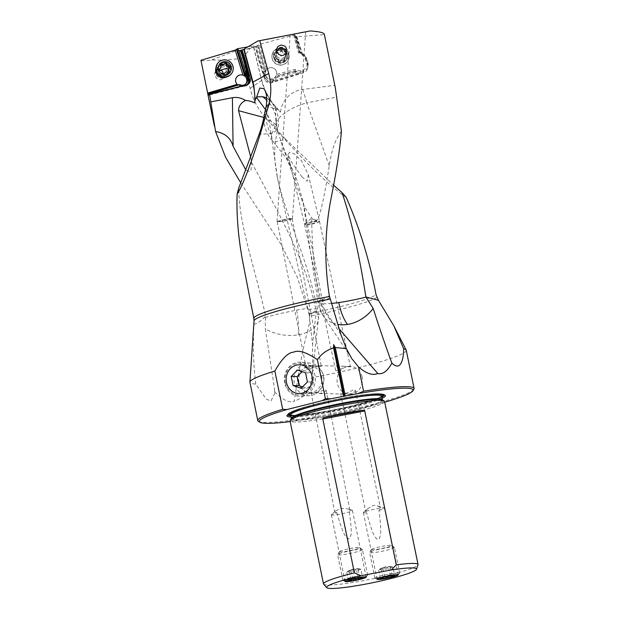 <?xml version="1.0" encoding="UTF-8"?>
<svg xmlns="http://www.w3.org/2000/svg" width="619" height="619" viewBox="0 0 619 619"><rect width="100%" height="100%" fill="white"/><g stroke="black" fill="none" stroke-linecap="round" stroke-linejoin="round"><path stroke-width="0.46" stroke-dasharray="3.1 2.32" d="M346.23 197.415C329.935 187.07 296.23 153.613 263.895 115.699C257.164 107.76 252.567 98.653 250.122 88.385L242.872 58.116C230.206 59.896 219.869 60.484 211.853 59.896C205.376 60.995 201.74 61.119 200.951 60.275M240.822 182.915L281.08 244.397L297.546 277.83L309.26 314.847L316.216 311.272A31.662 19.081 -173.7 0 1 318.305 319.652A31.662 19.081 -173.7 0 1 307.334 332.186L307.357 332.101A31.685 18.965 -172.9 0 1 298.134 334.848A31.685 18.965 -172.9 0 1 265.296 328.797L274.588 389.158L274.689 393.344L270.967 401.05L266.24 399.1L255.771 384.082A79.789 8.062 -11.6 0 1 249.929 382.31M224.078 74.195L223.289 78.211L222.035 79.333L220.171 79.851L218.213 79.449L216.565 78.327L215.017 75.936L214.623 73.653L215.644 70.806L218.662 69.452L222.089 70.806L224.078 74.195M237.139 84.362L238.462 85.167L239.035 84.494L242.393 85.329M238.447 85.174L207.883 94.25L238.447 85.174M215.954 67.842A7.598 7.498 -139.5 0 1 230.57 68.771A7.598 7.498 -139.5 0 1 226.608 76.949M211.853 59.896L234.988 51.098L236.102 49.799M242.872 58.116L249.852 48.793L234.988 51.098M249.852 48.793L253.357 46.41L261.597 80.47L253.457 45.868L247.886 46.874M253.357 46.41L253.457 45.868M261.721 79.859A63.324 62.945 -169.1 0 0 275.881 106.901L280.523 112.124A25.634 25.48 -169.1 0 1 302.505 89.469L334.74 85.352L324.325 34.625L296.602 36.769L302.683 54.952L299.364 52.267L303.24 54.054L302.915 55.756L302.567 55.555M241.472 50.51L255.686 46.789L255.454 46.131L253.643 46.495M264.739 79.34L264.94 78.296L259.539 62.008A119.862 119.15 -169.1 0 1 257.326 54.108A119.862 119.15 -169.1 0 1 256.39 49.93A119.862 119.15 -169.1 0 1 255.74 46.526L255.454 46.131A119.862 119.15 10.9 0 0 256.274 50.526A119.862 119.15 10.9 0 0 259.423 62.604L264.739 79.34A5.316 5.285 10.9 0 0 271.408 82.799L303.287 72.849A6.585 6.546 10.9 0 0 307.581 64.647L305.941 59.478A6.585 6.546 10.9 0 0 302.915 55.756M334.74 85.352L335.297 87.697M252.188 310.196L254.084 321.176A63.44 6.414 -11.6 0 1 254.038 320.882M255.771 384.082C253.504 365.535 252.862 345.673 253.852 324.48L254.084 321.176M258.347 421.291A79.789 8.062 168.4 0 0 327.482 414.428A79.789 8.062 168.4 0 0 413.662 389.637A79.789 8.062 168.4 0 0 413.863 389.374M274.596 391.796C282.953 400.137 289.506 403.279 294.265 401.205C299.317 367.717 303.674 344.706 307.334 332.186M406.25 350.222A79.789 8.062 -11.6 0 1 405.809 351.375A79.789 8.062 -11.6 0 1 311.79 377.629C310.134 389.838 304.293 397.7 294.265 401.205M340.829 334.322L319.907 303.001A31.685 24.087 146.3 0 0 323.048 315.628A31.685 24.087 146.3 0 0 333.749 323.443L339.166 328.882M333.749 323.443L333.347 323.072A31.685 23.445 142.3 0 0 337.796 324.395M331.397 303.465L322.971 303.859L303.07 201.717L304.091 206.305L311.705 217.903C314.777 221.556 316.874 221.641 317.996 218.143C319.149 216.89 323.219 205.067 329.246 165.73C332.318 145.906 336.125 139.198 341.417 131.143M296.973 180.431C293.213 170.465 288.926 162.101 284.121 155.354L272.205 140.443L271.524 135.089C272.182 132.373 273.784 129.162 276.322 125.464L281.134 142.192L296.965 180.431L303.07 201.717M285.328 138.904A28.203 7.064 -130.7 0 1 267.013 113.556L266.216 107.412A31.662 31.662 0 0 0 272.205 140.443L277.095 141.674L285.328 138.904L333.362 184.996M302.111 177.08L292.276 163.207L287.928 154.905L289.584 152.235L294.489 154.054L301.445 160.723L308.293 174.628L307.303 181.166L302.111 177.08M376.971 297.329A63.44 6.414 -11.6 0 1 309.438 316.177L312.556 344.628L312.572 371.903L311.79 377.629M309.438 316.177L309.26 314.847M250.757 157.211L251.36 161.884C277.297 211.342 305.825 258.912 316.116 310.808L309.129 314.104M251.36 161.884L251.066 170.248L249.743 171.788L245.898 170.078M255.74 46.526L259.562 44.39L294.427 34.989L295.503 33.736M236.907 76.81L236.891 76.833A5.703 5.625 40.5 0 0 236.891 76.833A5.703 5.625 40.5 0 0 239.824 85.995A5.703 5.625 40.5 0 0 245.898 83.789M243.832 85.631A4.557 4.495 40.5 0 0 246.548 84.935L245.774 85.677L208.665 95.179L242.787 86.103A5.316 5.246 40.5 0 0 248.66 83.836M257.458 45.992L264.305 71.742A5.316 5.285 10.9 0 0 263.849 72.949L260.274 61.699A119.103 118.391 -169.1 0 1 258.077 53.853A119.103 118.391 -169.1 0 1 256.49 46.255M263.934 75.858L263.872 72.825A5.316 5.285 -169.1 0 1 264.375 71.386L264.986 70.249L265.52 71.905L266.549 69.676L259.562 44.39M264.483 71.402L264.986 70.249M258.193 45.427L265.071 70.342M265.52 71.905A5.703 5.664 10.9 0 0 270.085 79.611A5.703 5.664 10.9 0 0 275.919 76.524L273.389 79.704A4.557 4.534 -169.1 0 1 265.675 77.994L264.762 75.108A4.557 4.534 -169.1 0 1 265.064 71.649L265.319 71.17M276.886 77.367L295.766 72.361A6.585 6.546 10.9 0 0 297.847 73.119L273.923 80.586L277.707 76.199L276.445 76.385M295.634 72.291L295.008 70.798L276.035 75.944L275.919 76.524M294.884 71.417L277.544 76.114M293.568 35.19L298.381 52.592L302.645 55.014A5.316 5.285 -169.1 0 1 305.082 58.024L306.73 63.184A5.316 5.285 -169.1 0 1 303.256 69.815L300.842 70.566A5.316 5.285 -169.1 0 1 296.609 70.117L295.201 69.313L276.554 74.373A5.703 5.664 10.9 0 0 276.554 74.357L276.035 75.944M276.561 74.334L276.554 74.357A5.703 5.664 10.9 0 0 276.538 72.152A5.703 5.664 -169.1 0 1 270.998 78.922A5.703 5.664 -169.1 0 1 265.365 72.175A5.703 5.664 -169.1 0 1 276.546 72.137A5.703 5.664 10.9 0 0 266.549 69.676M295.201 69.313L295.008 70.798L295.959 71.34L296.609 70.117M273.335 56.538A7.598 7.552 10.9 0 0 282.303 62.449A7.598 7.552 10.9 0 0 288.222 53.544A7.598 7.552 10.9 0 0 279.262 47.632A7.598 7.552 10.9 0 0 273.335 56.538M294.427 34.989L299.364 52.267M298.381 52.592L299.434 51.888L294.783 35.059L299.434 51.888M294.721 35.476L295.689 36.103L300.532 53.644M302.683 54.952L296.694 36.103L295.689 36.103M302.683 54.959L296.602 36.769M305.477 31.855L299.65 32.985M266.681 97.794L269.141 100.123A30.3 12.117 150.5 0 1 269.621 101.508A30.3 12.117 150.5 0 1 264.715 112.82M253.852 324.48C258.533 322.716 262.464 319.876 265.659 315.961C255.028 268.197 238.122 222.213 238.888 187.588M298.134 334.848A31.685 11.25 -99.4 0 0 296.772 311.048A31.685 11.25 -99.4 0 0 296.563 310.057L278.271 313.957L265.474 317.369L265.659 315.961M265.474 317.369L265.296 328.797M296.563 310.057L307.72 308.277L277.575 178.636C274.171 159.965 273.335 149.736 277.614 129.696L271.981 133.627L259.137 134.277M263.872 117.486L269.041 120.078L277.575 178.636M269.033 120.078L269.017 119.947C273.219 122.415 275.772 124.458 276.662 126.083L277.614 129.696A31.662 31.662 0 0 0 268.042 98.715M307.357 332.101C309.98 322.832 310.428 315.272 308.726 309.423L307.72 308.277M308.726 309.423L308.726 309.423A31.662 2.824 -12.3 0 1 317.771 309.454L317.771 309.454A31.662 2.824 -12.3 0 1 316.116 310.808A31.662 29.619 -117.2 0 1 316.216 311.272L312.556 344.628M265.505 109.578L269.017 119.947M292.416 218.84L283.038 221.424L277.049 221.788C277.637 220.712 292.926 217.702 292.462 218.755L292.416 218.84M283.038 221.424L277.351 221.71L285.483 219.443C289.731 218.662 291.944 218.492 292.114 218.917L292.153 218.809A7.598 0.41 168.8 0 0 285.607 219.722A7.598 0.41 168.8 0 0 277.351 221.71M292.153 218.809A7.598 0.41 168.8 0 1 292.183 218.84A7.598 0.41 168.8 0 1 292.114 218.917L285.614 220.913M319.218 365.667L315.071 366.409L307.171 369.605L306.444 368.599L308.556 366.44L312.796 365.543L320.317 366.541L321.284 366.185L319.218 365.667L343.259 366.169L338.926 366.765L337.247 367.593L335.599 369.775L335.893 370.595L336.829 370.696L346.261 366.61L348.783 366.286L350.331 366.889L343.259 366.169M298.977 382.557A13.935 12.666 91.2 0 1 311.62 365.504A13.935 12.666 91.2 0 1 312.053 365.519A13.935 12.666 91.2 0 1 323.683 376.313A13.935 12.666 91.2 0 1 311.473 393.367A13.935 12.666 91.2 0 1 311.04 393.359A13.935 12.666 91.2 0 1 298.977 382.557M362.084 377.118A13.935 12.666 -88.8 0 0 350.021 366.309A13.935 12.666 -88.8 0 0 337.37 383.362A13.935 12.666 -88.8 0 0 349.433 394.171A13.935 12.666 -88.8 0 0 362.084 377.118M319.087 393.529L323.938 392.632L326.051 390.473L325.323 389.475L317.431 392.663L312.038 393.258L311.117 392.732L312.177 392.531L319.087 393.529L342.23 394.017L340.744 393.715L341.58 393.367L349.867 394.032L352.087 393.537L354.896 391.657L355.399 390.148L354.176 389.606L346.888 393.003L342.23 394.017M329.331 295.789L319.613 301.337L318.081 302.869L322.971 303.875C324.039 311.086 327.497 317.485 333.347 323.072M329.718 297.871L319.907 303.001A31.685 29.735 62.4 0 1 319.613 301.337C314.514 273.838 311.875 246.029 311.705 217.903M302.505 89.469A31.662 4.054 79.2 0 1 306.73 102.855A31.662 12.898 160.3 0 0 275.865 123.374L275.501 109.594A25.108 6.291 49.3 0 1 277.567 109.548A26.455 2.29 -131.3 0 1 280.523 112.124M275.881 106.901L275.764 107.513L277.567 109.548M266.216 107.412L268.151 106.097L274.101 108.665A28.203 7.064 49.3 0 1 275.501 109.594M276.322 125.464L275.865 123.374M274.101 108.665L275.764 107.513C268.824 99.62 264.104 90.606 261.597 80.47L250.122 88.385M290.187 421.601A78.528 7.939 168.4 0 0 327.869 415.504A78.528 7.939 168.4 0 0 384.724 402.195M382.116 398.319A50.278 5.084 -11.6 0 1 330.863 412.006A50.278 5.084 -11.6 0 1 291.054 417.013M384.585 401.491A48.259 4.875 -11.6 0 1 384.314 402.188A48.259 4.875 -11.6 0 1 332.194 417.183A48.259 4.875 -11.6 0 1 290.04 420.897M323.644 584.197A48.259 4.875 168.4 0 0 365.659 580.22A48.259 4.875 168.4 0 0 417.779 565.224A48.259 4.875 168.4 0 0 418.026 564.822M331.428 514.644A10.763 1.091 168.4 0 0 331.366 514.799A10.763 1.091 168.4 0 0 341.448 513.832A10.763 1.091 168.4 0 0 352.397 510.621A10.763 1.091 168.4 0 0 352.459 510.466A10.763 1.091 168.4 0 0 352.265 510.319A10.763 1.091 168.4 0 0 349.162 510.35L349.766 509.731L348.149 508.95L340.752 508.354L335.421 511.023L334.925 512.377L336.852 512.687A10.763 1.091 168.4 0 0 331.482 514.582A10.763 1.091 168.4 0 0 331.428 514.644M336.852 512.687C344.118 537.795 345.294 534.94 346.756 537.818L348.799 538.987L350.331 537.509C350.462 534.22 352.954 537.981 349.162 510.35M363.423 512.47A10.763 1.091 168.4 0 0 363.368 512.625A10.763 1.091 168.4 0 0 366.657 512.741L365.775 511.921L365.852 510.876L367.585 508.702L363.477 512.416A10.763 1.091 168.4 0 0 363.423 512.47M367.392 508.88L373.172 505.506L375.037 505.367L377.706 505.901L380.252 507.518L380.468 508.64L378.975 510.404C382.225 536.557 380.027 534.421 379.818 537.648L378.395 539.505L376.383 538.669C374.959 535.644 374.124 539.977 366.657 512.741M378.975 510.404A10.763 1.091 168.4 0 0 384.399 508.447A10.763 1.091 168.4 0 0 384.453 508.292A10.763 1.091 168.4 0 0 384.267 508.145A10.763 1.091 168.4 0 0 373.69 509.391A10.763 1.091 168.4 0 0 363.477 512.416M312.788 221.602A7.598 1.122 168 0 0 304.796 224.155A7.598 1.122 168 0 0 304.625 224.473A7.598 1.122 168 0 0 311.326 224.186A7.598 1.122 168 0 0 319.489 221.316A7.598 1.122 168 0 0 319.195 221.091A7.598 1.122 168 0 0 312.788 221.602M273.923 80.586L271.408 82.799M297.847 73.119L300.989 73.011L271.524 82.203M286.009 53.907A5.316 5.285 10.9 0 0 275.579 53.946A5.316 5.285 10.9 0 0 280.833 60.236A5.316 5.285 10.9 0 0 286.009 53.907M311.233 223.838L304.61 224.426C305.097 223.799 307.852 222.972 312.874 221.942L319.505 221.362C319.009 221.989 316.255 222.817 311.233 223.838M217.896 71.286A5.316 5.246 -139.5 0 1 224.38 65.196A5.316 5.246 -139.5 0 1 227.119 73.746A5.316 5.246 -139.5 0 1 217.896 71.286M276.523 51.238A5.068 5.037 10.9 0 0 282.434 58.279A5.068 5.037 10.9 0 0 286.156 53.257M282.744 59.625A6.329 6.298 10.9 0 0 287.286 54.751A6.329 6.298 10.9 0 0 279.393 47.477A6.329 6.298 10.9 0 0 274.851 52.352A6.329 6.298 10.9 0 0 282.744 59.625M282.806 64.639A8.612 8.558 10.9 0 0 288.98 58.016A8.612 8.558 10.9 0 0 278.241 48.12A8.612 8.558 10.9 0 0 272.066 54.751A8.612 8.558 10.9 0 0 282.806 64.639M278.202 48.336A8.612 8.558 -169.1 0 1 288.934 58.232A8.612 8.558 -169.1 0 1 282.767 64.863A8.612 8.558 -169.1 0 1 272.027 54.967A8.612 8.558 -169.1 0 1 278.202 48.336M278.697 50.495A6.585 6.546 -169.1 0 1 286.79 55.091A6.585 6.546 -169.1 0 1 282.187 63.13A6.585 6.546 -169.1 0 1 274.093 58.534A6.585 6.546 -169.1 0 1 278.697 50.495M279.54 62.271A1.029 1.021 10.9 0 0 280.175 61.768A2.174 2.159 -169.1 0 1 283.216 60.948A1.029 1.021 10.9 0 0 284.624 59.532A2.174 2.159 -169.1 0 1 285.421 56.499A1.029 1.021 10.9 0 0 284.887 54.58A2.174 2.159 -169.1 0 1 282.643 52.367A1.029 1.021 10.9 0 0 280.709 51.864A2.174 2.159 -169.1 0 1 277.66 52.685A1.029 1.021 10.9 0 0 276.26 54.101A2.174 2.159 -169.1 0 1 275.463 57.134A1.029 1.021 10.9 0 0 275.989 59.053A2.174 2.159 -169.1 0 1 278.241 61.266A1.029 1.021 10.9 0 0 279.54 62.271M278.241 61.266L278.372 60.546L279.672 61.59L284.299 60.322L284.887 59.579L284.755 60.267M278.372 60.546C278.264 59.122 277.521 58.387 276.128 58.333L275.084 57.134L274.944 57.838M275.099 57.621L276.693 54.89L276.12 53.366M276.26 54.101L276.987 51.888L279.509 52.166L281.475 50.673L286.063 55.122M280.6 55.973A11.359 1.114 164.6 0 1 286.048 54.65L284.477 57.219L284.887 59.579M220.062 67.247A5.068 4.998 -139.5 0 1 226.368 70.636A5.068 4.998 -139.5 0 1 223.057 76.888A5.068 4.998 -139.5 0 1 216.751 73.491A5.068 4.998 -139.5 0 1 220.062 67.247M223.567 77.932A6.329 6.244 -139.5 0 1 216.882 67.796A6.329 6.244 -139.5 0 1 226.941 68.5A6.329 6.244 -139.5 0 1 223.567 77.932M217.942 63.045A8.612 8.496 -139.5 0 1 231.622 64.012A8.612 8.496 -139.5 0 1 231.034 74.234M220.743 64.291L220.07 65.08L220.542 64.778L218.855 70.527L223.529 74.396L227.939 73.088L228.457 71.587M229.1 71.982L227.939 73.088M228.566 69.034L230.113 67.494M229.858 67.711L229.146 68.539L229.641 67.324M225.022 63.184L224.008 64.469M219.497 69.251L219.033 69.583M223.529 74.396L224.333 73.553M285.297 382.72A15.815 14.376 -88.8 0 0 302.482 394.597A15.815 14.376 -88.8 0 0 313.346 375.64A15.815 14.376 -88.8 0 0 296.161 363.771A15.815 14.376 -88.8 0 0 285.297 382.72M284.701 383.022A17.084 15.529 91.2 0 1 301.445 362.192A17.084 15.529 91.2 0 1 315.001 375.369A17.084 15.529 91.2 0 1 300.726 396.245A17.084 15.529 91.2 0 1 284.701 383.022M323.273 375.733A16.303 14.817 91.2 0 1 309.655 395.649A16.303 14.817 91.2 0 1 294.365 383.029A16.303 14.817 91.2 0 1 310.336 363.16A16.303 14.817 91.2 0 1 323.273 375.733M298.66 382.325A13.007 11.823 91.2 0 1 307.589 366.734A13.007 11.823 91.2 0 1 321.725 376.499A13.007 11.823 91.2 0 1 312.796 392.082A13.007 11.823 91.2 0 1 298.66 382.325M301.19 388.291L307.101 388.415L313.346 382.047L311.473 372.94L305.562 372.816M307.434 381.923L313.346 382.047M311.473 372.94L303.364 370.201L302.142 371.663M297.453 370.077L303.364 370.201M302.637 386.813L307.101 388.415M394.357 547.591A12.666 1.277 -11.6 0 1 381.474 551.374A12.666 1.277 -11.6 0 1 369.613 552.504A12.666 1.277 -11.6 0 1 369.651 552.365A12.666 1.277 -11.6 0 1 369.682 552.318A12.666 1.277 -11.6 0 1 381.931 548.666A12.666 1.277 -11.6 0 1 394.334 547.297A12.666 1.277 -11.6 0 1 394.427 547.413A12.666 1.277 -11.6 0 1 394.357 547.591M374.967 578.053A12.666 1.277 168.4 0 0 374.897 578.231A12.666 1.277 168.4 0 0 375.129 578.417A12.666 1.277 168.4 0 0 387.556 576.939A12.666 1.277 168.4 0 0 399.557 573.403A12.666 1.277 168.4 0 0 399.634 573.326A12.666 1.277 168.4 0 0 399.704 573.14A12.666 1.277 168.4 0 0 387.842 574.27A12.666 1.277 168.4 0 0 374.967 578.053M371.64 549.378A10.136 1.021 -11.6 0 1 381.443 546.461A10.136 1.021 -11.6 0 1 391.363 545.362A10.136 1.021 -11.6 0 1 391.378 545.594A10.136 1.021 -11.6 0 1 380.577 548.72A10.136 1.021 -11.6 0 1 371.617 549.417A10.136 1.021 -11.6 0 1 371.64 549.378M383.146 577.55L381.59 569.944L388.709 568.575L392.941 567.105L394.713 575.747M390.225 575.949L388.709 568.575M392.941 567.105L391.711 566.756L382.929 568.366L378.696 569.836L381.59 569.944M391.827 575.647L390.055 567.004M384.701 577.009L382.929 568.366M380.468 578.479L378.696 569.836M381.83 567.956A3.83 0.387 168.4 0 0 385.157 567.716A3.83 0.387 168.4 0 0 389.297 566.524A3.83 0.387 168.4 0 0 389.15 566.393A3.83 0.387 168.4 0 0 385.49 566.857A3.83 0.387 168.4 0 0 381.938 567.871A3.83 0.387 168.4 0 0 381.83 567.956M362.355 549.765A12.666 1.277 -11.6 0 1 349.472 553.548A12.666 1.277 -11.6 0 1 337.61 554.678A12.666 1.277 -11.6 0 1 337.649 554.539A12.666 1.277 -11.6 0 1 337.68 554.492A12.666 1.277 -11.6 0 1 349.928 550.84A12.666 1.277 -11.6 0 1 362.332 549.471A12.666 1.277 -11.6 0 1 362.425 549.587A12.666 1.277 -11.6 0 1 362.355 549.765M342.965 580.227A12.666 1.277 168.4 0 0 342.895 580.405A12.666 1.277 168.4 0 0 343.135 580.591A12.666 1.277 168.4 0 0 355.554 579.113A12.666 1.277 168.4 0 0 367.554 575.577A12.666 1.277 168.4 0 0 367.64 575.5A12.666 1.277 168.4 0 0 367.709 575.314A12.666 1.277 168.4 0 0 355.84 576.444A12.666 1.277 168.4 0 0 342.965 580.227M339.645 551.552A10.136 1.021 -11.6 0 1 349.441 548.627A10.136 1.021 -11.6 0 1 359.368 547.536A10.136 1.021 -11.6 0 1 359.384 547.769A10.136 1.021 -11.6 0 1 348.574 550.895A10.136 1.021 -11.6 0 1 339.614 551.583A10.136 1.021 -11.6 0 1 339.645 551.552M351.151 579.724L349.588 572.111L356.706 570.749L360.939 569.279L362.719 577.922M358.223 578.123L356.706 570.749M360.939 569.279L359.716 568.931L350.927 570.54L346.694 572.01L349.588 572.111M359.825 577.821L358.053 569.178M352.706 579.183L350.927 570.54M348.466 580.653L346.694 572.01M349.836 570.13A3.83 0.387 168.4 0 0 353.163 569.89A3.83 0.387 168.4 0 0 357.295 568.699A3.83 0.387 168.4 0 0 357.148 568.567A3.83 0.387 168.4 0 0 353.488 569.031A3.83 0.387 168.4 0 0 349.936 570.045A3.83 0.387 168.4 0 0 349.836 570.13M308.997 313.508A63.076 6.376 168.4 0 0 376.073 294.783M242.865 85.608L242.78 86.111L238.091 84.795L242.78 86.111C244.907 86.606 246.71 86.064 248.188 84.478L249.217 83.271M260.274 61.699L259.423 62.604M264.305 71.742L265.064 71.649M264.762 75.108L264.019 75.417A5.316 5.285 -169.1 0 1 263.872 72.825L264.955 70.28M265.628 71.324L258.316 44.847M273.389 79.704L273.931 80.292A5.316 5.285 -169.1 0 1 264.94 78.296L265.675 77.994M277.707 76.199L273.861 80.656M295.936 36.08L301.732 54.325M276.662 126.083A31.662 29.426 63.6 0 0 276.043 117.409A31.662 29.426 63.6 0 0 266.758 100.201M329.246 165.73L306.73 102.855L336.976 97.059M271.524 135.089A31.662 28.845 -114.6 0 1 266.959 123.699A31.662 28.845 -114.6 0 1 268.151 106.097M267.013 113.556L263.895 115.699M384.298 394.876A49.311 4.983 168.4 0 0 383.958 394.458A49.311 4.983 168.4 0 0 341.231 398.698A49.311 4.983 168.4 0 0 287.843 414.188A49.311 4.983 168.4 0 0 287.696 414.707M290.806 415.798A49.311 4.983 168.4 0 0 330.778 410.939A49.311 4.983 168.4 0 0 381.869 397.104M290.698 415.279A48.599 4.913 168.4 0 0 330.794 410.559A48.599 4.913 168.4 0 0 381.761 396.586M383.532 394.713A48.599 4.913 168.4 0 0 341.092 398.504A48.599 4.913 168.4 0 0 288.33 414.258M289.553 413.569A47.493 4.797 -11.6 0 1 340.976 398.636A47.493 4.797 -11.6 0 1 382.147 394.566M381.675 396.152A47.493 4.797 -11.6 0 1 330.91 410.42A47.493 4.797 -11.6 0 1 290.613 414.846A46.479 4.697 -11.6 0 0 331.219 411.287A46.479 4.697 -11.6 0 0 381.675 396.168M291.34 418.405A46.479 4.697 168.4 0 0 331.946 414.823A46.479 4.697 168.4 0 0 382.403 399.712L382.503 399.928A46.781 4.728 -11.6 0 1 332.055 415.558A46.781 4.728 -11.6 0 1 291.332 418.645L291.34 418.405M302.645 55.014L303.24 54.054A6.585 6.546 -169.1 0 1 306.266 57.776L305.082 58.024M306.73 63.184L307.906 62.945A6.585 6.546 -169.1 0 1 303.612 71.154L303.256 69.815M305.941 59.478L306.266 57.776L307.906 62.945L307.581 64.647M300.842 70.566L301.198 71.905A6.585 6.546 -169.1 0 1 295.959 71.34L295.766 72.361M303.287 72.849L303.612 71.154L301.198 71.905L300.989 73.011M278.945 49.799A6.329 6.298 -169.1 0 1 286.837 57.072A6.329 6.298 -169.1 0 1 282.303 61.946A6.329 6.298 -169.1 0 1 274.403 54.673A6.329 6.298 -169.1 0 1 278.945 49.799M282.38 62.496A6.739 6.701 10.9 0 0 287.084 54.271A6.739 6.701 10.9 0 0 278.805 49.566A6.739 6.701 10.9 0 0 274.093 57.791A6.739 6.701 10.9 0 0 282.38 62.496M280.175 61.768L280.314 61.049M276.128 58.333L275.989 59.053M275.463 57.134L275.602 56.414M277.66 52.685L277.799 51.965M280.709 51.864L280.848 51.145M282.643 52.367L282.782 51.648M284.887 54.58L285.026 53.861M285.421 56.499L285.552 55.78M284.624 59.532L284.755 58.813M283.216 60.948L283.355 60.229M222.113 63.208A6.329 6.244 40.5 0 0 218.739 72.632A6.329 6.244 40.5 0 0 228.798 73.344A6.329 6.244 40.5 0 0 222.113 63.208M226.136 75.456A6.739 6.647 -139.5 0 1 217.749 70.945A6.739 6.647 -139.5 0 1 222.151 62.627A6.739 6.647 -139.5 0 1 230.547 67.138A6.739 6.647 -139.5 0 1 226.136 75.456M227.815 72.199L227.103 73.027M220.674 65.521L219.962 66.349M220.573 70.465L219.861 71.301M222.879 72.624L222.167 73.452M224.496 73.46L224.109 73.916M218.855 70.527A11.359 0.998 162.8 0 0 219.9 70.264M304.061 206.576L302.033 197.415M241.41 50.549L255.678 46.812M245.557 84.238L246.285 83.387M269.621 101.508A31.662 31.662 0 0 0 263.973 88.718M274.581 389.158L274.689 393.344M277.165 176.639C284.608 210.924 301.376 246.61 311.249 283.347L317.771 309.454A31.662 31.662 0 0 1 318.313 319.652L312.572 371.903M290.21 34.772L277.002 221.873M305.654 31.817L292.462 218.755M277.281 221.826L306.428 369.048M292.183 218.84L321.385 366.34M311.62 365.504L313.407 365.543M348.783 366.286L350.021 366.309M311.04 393.359L313.276 393.413M347.754 394.133L349.433 394.171M311.473 393.367L299.356 393.56M312.053 365.519L299.96 364.815M303.318 203.318L318.089 302.884A31.685 31.685 0 0 0 323.048 315.628L351.785 358.649M281.134 142.192L304.091 206.305M385.095 395.201L383.958 394.458C378.147 392.748 363.864 394.086 341.108 398.497C315.597 403.549 291.216 409.894 287.843 414.188L287.092 415.318M290.497 414.637C290.938 414.56 289.367 415.109 295.975 415.132C304.006 414.869 315.659 413.299 330.917 410.412C352.319 406.374 374.371 400.338 380.12 397.042L381.699 395.92M331.366 514.799L345.046 581.45M352.459 510.466L366.139 577.125M335.421 511.023L331.482 514.582M348.915 509.166L352.265 510.319M311.109 392.732L334.74 512.114M326.066 390.024L349.766 509.731M363.368 512.625L377.048 579.276M384.453 508.292L398.141 574.95M377.706 505.901L384.267 508.145M355.399 390.148L380.476 508.052M340.582 393.545L365.736 511.781M304.625 224.473L335.606 370.154M319.489 221.316L350.424 366.758M304.796 224.155L311.117 218.476L319.195 221.091M307.767 67.85L307.906 62.937L306.266 57.776L303.24 54.046L299.403 51.864M265.365 72.175L265.226 72.91M286.891 51.439L286.024 55.958M276.5 49.156L275.579 53.946M287.928 154.905L304.61 224.426M308.293 174.628L319.505 221.362M223.103 78.451L227.119 73.746M215.644 70.806L219.033 66.837M274.851 52.352L274.403 54.673C274.975 52.197 276.492 50.58 278.937 49.814C284.245 49.381 286.883 51.803 286.837 57.072L287.286 54.751M276.693 54.89L276.546 55.648M286.063 55.099L285.932 55.795M284.477 57.219L284.33 57.977M226.508 76.021L228.798 73.344L225.889 75.232C220.217 77.298 215.017 69.382 219.172 65.119L216.882 67.796M224.457 63.803L225.154 62.983M219.018 69.599L219.722 68.779M223.977 74.11L224.682 73.29M309.655 395.649L300.726 396.245M310.336 363.16L301.445 362.192M374.897 578.231L369.613 552.504M397.955 574.803L399.557 573.403M377.157 579.067L375.129 578.417M399.704 573.14L394.427 547.413M391.363 545.362L394.334 547.297M371.617 549.417L369.651 552.365M381.938 567.871L379.354 569.41M389.15 566.393L391.719 566.733M342.895 580.405L337.61 554.678M365.953 576.97L367.554 575.577M345.154 581.241L343.135 580.591M367.709 575.314L362.425 549.587M359.368 547.536L362.332 549.471M339.614 551.583L337.649 554.539M349.936 570.045L347.352 571.585M357.148 568.567L359.716 568.907"/><path stroke-width="0.93" d="M214.414 126.144L207.837 94.119L208.317 93.941L208.673 95.171L209.555 94.405L215.605 131.561L225.54 157.203L240.822 182.915M207.69 93.105L237.139 84.362A5.703 5.625 -139.5 0 1 242.996 75.154L235.212 50.093L200.951 60.275L207.883 94.25M342.028 192.602C351.569 220.867 359.507 255.639 365.86 296.934L378.441 300.308L376.073 294.783C369.388 259.833 359.438 227.382 346.23 197.415L342.028 192.602L333.362 184.996M208.441 94.521L243.05 85.662L239.507 84.671L208.317 93.941M239.507 84.671L238.091 84.795M238.06 84.795L207.899 93.717M238.168 84.726L239.375 84.687M237.139 84.362L237.727 84.857M226.608 76.949A7.598 7.498 -139.5 0 1 215.954 67.842M235.212 50.093L237.518 48.723L247.886 46.874M335.297 87.697L341.417 131.143C340.04 148.498 336.403 171.912 330.492 201.384C324.743 232.651 324.356 264.12 329.331 295.789L340.829 334.322L346.369 348.613L335.312 347.553L333.687 344.644L333.571 347.893C326.894 349.905 321.501 353.836 317.392 359.685C306.537 352.265 298.575 349.766 293.507 352.18C288.028 352.482 281.807 358.772 274.851 371.052L282.705 409.314A79.789 8.062 168.4 0 0 258.224 419.427A79.789 8.062 168.4 0 0 257.783 420.572A79.789 8.062 168.4 0 0 258.347 421.291L259.833 422.259A78.528 7.939 168.4 0 0 290.187 421.601M335.39 88.138L324.333 34.277C323.853 32.652 319.156 31.546 310.243 30.95L305.477 31.855M299.65 32.985L257.744 41.04L244.095 49.118L252.978 82.072L268.708 73.529L259.756 40.676L310.243 30.95M268.708 73.529C271.486 84.161 271.493 94.506 268.747 104.58C257.047 147.515 244.9 181.932 237.123 194.134C236.396 214.36 238.145 236.21 242.362 259.686L252.188 310.196M276.515 51.199L278.279 54.201L281.498 55.524L283.254 55.354L286.125 53.304L286.953 49.884L285.963 47.307L284.624 45.992L281.134 45.032L277.993 46.417L276.5 49.156L276.515 51.199M257.783 420.572L249.929 382.31A79.789 8.062 -11.6 0 1 249.914 382.085A79.789 8.062 -11.6 0 1 250.37 381.157A79.789 8.062 -11.6 0 1 274.851 371.052M346.369 348.613L351.785 358.649L358.594 367.013C366.146 373.559 372.545 375.725 377.791 373.52C382.813 374.627 387.509 371.137 391.873 363.059C401.514 372.754 403.727 356.544 403.696 348.822A79.789 8.062 -11.6 0 1 406.172 350.006A79.789 8.062 -11.6 0 1 406.25 350.222L414.103 388.484A79.789 8.062 168.4 0 0 363.562 391.223L358.068 393.56L343.514 396.346L333.571 347.893M358.594 367.013L363.562 391.223M384.724 402.195A78.528 7.939 168.4 0 0 412.881 390.844L413.863 389.374A79.789 8.062 168.4 0 0 414.103 388.484M337.796 324.395A31.685 23.445 142.3 0 0 347.507 324.441A31.685 23.445 142.3 0 0 373.172 308.463C379.493 328.155 385.73 346.354 391.873 363.059M339.166 328.882L377.791 373.52M365.86 296.934L365.968 297.066C358.664 299.093 345.975 301.484 341.99 302.064L338.802 302.552A31.685 12.674 -99.1 0 0 338.98 303.434A31.685 12.674 -99.1 0 0 347.507 324.441M365.968 297.066L373.172 308.463M338.802 302.552L331.397 303.465M378.441 300.308L393.846 325.873L403.696 348.822M245.898 170.078L233.084 146.239C230.624 137.921 224.805 133.031 215.605 131.561M254.688 102.901L255.167 99.914L253.867 85.809L252.978 82.072L252.645 82.459A63.324 62.48 40.5 0 1 253.535 86.203A63.324 62.48 40.5 0 1 254.688 102.901A24.644 24.311 -139.5 0 0 245.604 100.471C241.201 97.825 236.798 96.912 232.404 97.725L211.079 101.81M252.645 82.459L243.762 49.512L241.913 49.992A119.993 118.384 -139.5 0 1 245.805 61.923L250.277 78.512A5.316 5.246 -139.5 0 1 246.548 84.935L209.555 94.405M243.762 49.512L244.095 49.118M241.913 49.992L239.019 50.866L237.518 48.723M241.472 50.51L241.255 50.503A119.993 118.384 40.5 0 1 243.437 56.639A119.993 118.384 40.5 0 1 245.217 62.612L245.805 61.923M246.347 73.143L245.534 74.295L244.652 73.027L246.347 73.143A5.316 5.246 -139.5 0 1 247.383 73.924L248.9 76.276L245.217 62.612L244.404 62.89A119.235 117.633 40.5 0 0 242.64 56.956A119.235 117.633 40.5 0 0 240.334 50.518M244.652 73.027L237.17 48.916M239.019 50.866L245.844 72.841M244.884 73.916L245.271 75.147L244.698 75.812L242.996 75.154M245.271 75.147A5.703 5.625 -139.5 0 1 242.393 85.329L242.903 85.468A4.557 4.495 40.5 0 0 243.832 85.631M241.89 85.337L242.393 85.329M245.898 83.789A5.703 5.625 40.5 0 0 242.625 75.069A5.703 5.625 40.5 0 0 236.899 76.818M299.201 33.031L305.5 31.848M257.744 41.04L259.756 40.676M256.715 96.959L257.612 96.835L256.436 97.431L265.505 109.578M255.167 99.914L256.436 97.431M237.123 194.134L238.888 187.588L259.137 134.277A30.571 7.397 -74 0 0 264.715 112.82A23.065 5.579 -74 0 0 266.232 105.95C267.23 99.141 266.727 93.794 264.715 89.91L263.973 88.718L259.802 88.053L256.792 96.595M266.758 100.201A31.662 29.426 63.6 0 0 262.618 96.719L266.681 97.794M262.618 96.719L257.612 96.835M245.604 100.471C241.093 102.607 238.741 106.011 238.539 110.669L250.757 157.211M238.539 110.669L263.872 117.486M311.976 375.957A14.384 13.076 91.2 0 1 299.356 393.56A14.384 13.076 91.2 0 1 286.458 382.403A14.384 13.076 91.2 0 1 299.96 364.815A14.384 13.076 91.2 0 1 311.976 375.957M282.705 409.314L286.992 409.53A78.528 7.939 168.4 0 0 259.833 422.259M322.081 400.671L325.401 398.706L330.708 398.798A78.528 7.939 168.4 0 0 322.081 400.671L286.992 409.53M325.401 398.706L317.392 359.685M330.708 398.798L343.514 396.346M333.687 344.644L344.296 396.292M335.312 347.553L345.263 396.013M412.881 390.844A78.528 7.939 168.4 0 0 358.068 393.56M291.054 417.013A50.278 5.084 -11.6 0 1 287.092 415.318A50.278 5.084 -11.6 0 1 341.526 399.526A50.278 5.084 -11.6 0 1 385.095 395.201A50.278 5.084 -11.6 0 1 382.116 398.319M416.541 569.248A45.907 4.643 168.4 0 1 366.727 583.895A45.907 4.643 168.4 0 1 326.755 587.679A45.907 4.643 168.4 0 1 361.024 575.747L354.393 572.892A48.259 4.875 168.4 0 0 323.776 583.237A48.259 4.875 168.4 0 0 323.505 583.934L290.04 420.897A48.259 4.875 -11.6 0 1 290.187 420.363A48.259 4.875 -11.6 0 1 290.311 420.2A48.259 4.875 -11.6 0 1 342.431 405.205A48.259 4.875 -11.6 0 1 384.237 401.058A48.259 4.875 -11.6 0 1 384.585 401.491L418.049 564.528A48.259 4.875 168.4 0 0 396.322 564.853L391.324 569.937A45.907 4.643 168.4 0 1 416.541 569.248L418.026 564.822A48.259 4.875 168.4 0 0 418.049 564.528M354.393 572.892L322.801 418.986L364.73 410.954L396.322 564.853M364.73 410.954C364.962 410.536 364.227 410.304 362.525 410.242A48.259 4.875 168.4 0 0 324.813 417.469C323.056 418.189 322.383 418.699 322.801 418.986M323.505 583.934A48.259 4.875 168.4 0 0 323.644 584.197L326.755 587.679M361.024 575.747L391.324 569.937M345.108 581.295A10.763 1.091 -11.6 0 1 356.057 578.084A10.763 1.091 -11.6 0 1 366.139 577.125A10.763 1.091 -11.6 0 1 366.077 577.279A10.763 1.091 -11.6 0 1 355.128 580.49A10.763 1.091 -11.6 0 1 345.046 581.45A10.763 1.091 -11.6 0 1 345.108 581.295M377.11 579.121A10.763 1.091 -11.6 0 1 388.059 575.91A10.763 1.091 -11.6 0 1 398.141 574.95A10.763 1.091 -11.6 0 1 398.079 575.105A10.763 1.091 -11.6 0 1 387.13 578.316A10.763 1.091 -11.6 0 1 377.048 579.276A10.763 1.091 -11.6 0 1 377.11 579.121M286.156 53.257A5.068 5.037 10.9 0 0 276.523 51.238M231.251 73.986L231.034 74.234A8.612 8.496 -139.5 0 1 217.354 73.266A8.612 8.496 -139.5 0 1 217.942 63.045L218.159 62.79A8.612 8.496 40.5 0 0 227.25 76.578A8.612 8.496 40.5 0 0 231.839 63.757A8.612 8.496 40.5 0 0 218.159 62.79M222.972 61.869A6.585 6.5 40.5 0 0 218.662 69.993A6.585 6.5 40.5 0 0 226.864 74.404A6.585 6.5 40.5 0 0 231.173 66.279A6.585 6.5 40.5 0 0 222.972 61.869M228.62 72.291A1.029 1.014 -139.5 0 1 227.815 72.199A2.174 2.143 40.5 0 0 224.821 73.088A1.029 1.014 -139.5 0 1 222.879 72.624A2.174 2.143 40.5 0 0 220.573 70.465A1.029 1.014 -139.5 0 1 219.985 68.562A2.174 2.143 40.5 0 0 220.674 65.521A1.029 1.014 -139.5 0 1 222.02 64.082A2.174 2.143 40.5 0 0 225.022 63.184A1.029 1.014 -139.5 0 1 226.956 63.649A2.174 2.143 40.5 0 0 229.262 65.807A1.029 1.014 -139.5 0 1 229.858 67.711A2.174 2.143 40.5 0 0 229.162 70.752A1.029 1.014 -139.5 0 1 228.62 72.291M229.162 70.752L228.457 71.587L228.643 72.284M228.457 71.587C227.761 70.434 227.993 69.421 229.146 68.539M229.657 67.842L228.558 66.635C227.134 66.628 226.361 65.908 226.252 64.484L224.952 63.463L222.972 65.165L220.542 64.778M220.534 68.105L219.497 69.251M224.333 73.553L225.107 72.647M293.081 385.552L291.209 376.437L297.453 370.077L305.562 372.816L307.434 381.923L301.19 388.291L293.081 385.552L298.992 385.676L302.637 386.813M302.142 371.663L297.12 376.561L298.992 385.676M291.209 376.437L297.12 376.561M377.722 579.005A10.136 1.021 168.4 0 0 377.861 579.291A10.136 1.021 168.4 0 0 387.796 578.115A10.136 1.021 168.4 0 0 397.398 575.283A10.136 1.021 168.4 0 0 397.46 575.221A10.136 1.021 168.4 0 0 388.67 575.856A10.136 1.021 168.4 0 0 377.722 579.005M390.481 577.218L383.362 578.579L380.468 578.479L384.701 577.009L391.827 575.647L394.713 575.747L390.481 577.218L390.225 575.949M383.362 578.579L383.146 577.55M345.719 581.179A10.136 1.021 168.4 0 0 345.859 581.465A10.136 1.021 168.4 0 0 355.801 580.289A10.136 1.021 168.4 0 0 365.396 577.457A10.136 1.021 168.4 0 0 365.465 577.395A10.136 1.021 168.4 0 0 356.668 578.03A10.136 1.021 168.4 0 0 345.719 581.179M358.478 579.392L351.36 580.754L348.466 580.653L352.706 579.183L359.825 577.821L362.719 577.922L358.478 579.392L358.223 578.123M351.36 580.754L351.151 579.724M329.44 296.547A63.076 6.376 168.4 0 0 254.223 317.454A63.076 6.376 168.4 0 0 254.216 317.462A63.076 6.376 168.4 0 0 253.867 318.367L250.525 302.095M253.867 318.367L254.038 320.882A63.44 6.414 -11.6 0 1 254.401 320.147A63.44 6.414 -11.6 0 1 330.059 299.109M233.084 146.239L232.404 97.725M250.277 78.512L249.256 79.712L248.467 76.787L248.9 76.276M246.548 84.935A4.557 4.495 40.5 0 0 248.443 79.99L247.654 77.073L248.467 76.787A5.316 5.246 40.5 0 0 245.998 73.553L244.737 72.818M247.383 73.924L244.404 62.89M244.698 75.812L236.566 49.621M247.654 77.073A4.557 4.495 40.5 0 0 245.534 74.295M248.66 83.836A5.316 5.246 40.5 0 0 249.256 79.712L248.443 79.99M266.232 105.95L268.747 104.58M287.696 414.707A49.311 4.983 168.4 0 0 290.806 415.798M381.869 397.104A49.311 4.983 168.4 0 0 384.298 394.876M381.761 396.586A48.599 4.913 168.4 0 0 383.532 394.713M288.33 414.258A48.599 4.913 168.4 0 0 290.698 415.279M382.147 394.566A47.493 4.797 -11.6 0 1 381.675 396.152L382.403 399.712A46.479 4.697 168.4 0 0 341.804 403.294A46.479 4.697 168.4 0 0 291.34 418.405L290.613 414.862A47.493 4.797 -11.6 0 1 289.553 413.569M290.605 414.699L290.613 414.862A46.479 4.697 -11.6 0 1 341.077 399.75A46.479 4.697 -11.6 0 1 381.675 396.168L381.621 396.013M290.187 420.363L291.332 418.645A46.781 4.728 -11.6 0 1 341.974 403.952A46.781 4.728 -11.6 0 1 382.503 399.928L384.237 401.058M362.525 410.242L324.813 417.469M229.262 65.807L228.558 66.635M226.956 63.649L226.252 64.484M222.02 64.082L221.316 64.91M219.985 68.562L219.544 69.073M219.9 70.264A11.359 0.998 162.8 0 0 224.086 69.111A11.359 0.998 162.8 0 0 229.641 67.324M254.038 320.882L249.914 382.085M393.846 325.873L406.172 350.006M228.566 69.034L229.309 68.167M224.008 64.469L224.728 63.625M397.398 575.283L397.955 574.803M377.861 579.291L377.157 579.067M365.396 577.457L365.953 576.97M345.859 581.465L345.154 581.241"/></g></svg>
